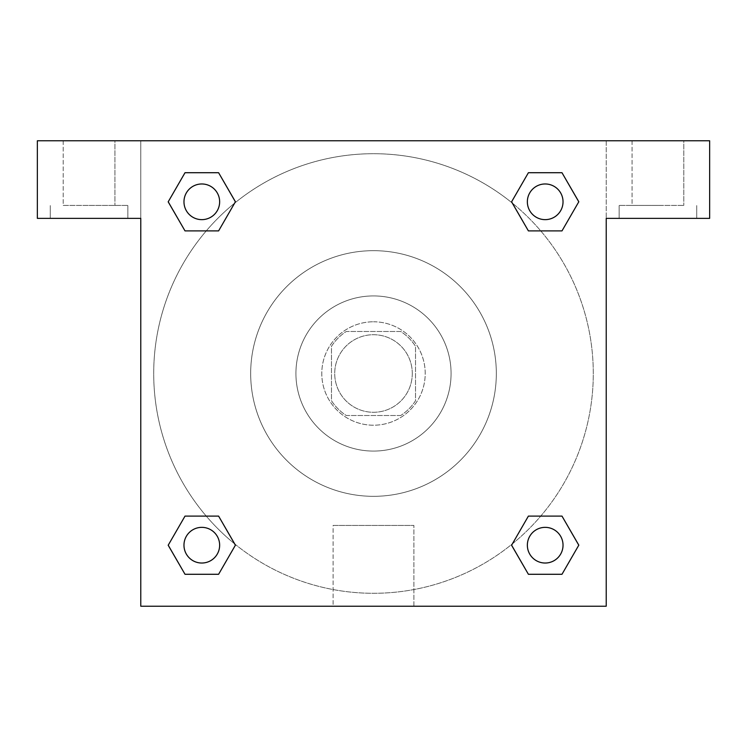 <?xml version="1.0" encoding="UTF-8"?>
<svg xmlns="http://www.w3.org/2000/svg" width="747" height="747" viewBox="0 0 747 747"><rect width="100%" height="100%" fill="white"/><g stroke="black" fill="none" stroke-linecap="round" stroke-linejoin="round"><path stroke-width="0.56" stroke-dasharray="3.73 2.8" d="M412.288 373.5A38.788 38.788 0 0 0 354.106 339.913A38.788 38.788 0 0 0 354.106 407.087A38.788 38.788 0 0 0 412.288 373.5A38.788 38.788 0 0 0 354.106 339.913A38.788 38.788 0 0 0 354.106 407.087A38.788 38.788 0 0 0 412.288 373.5M400.709 415.519L346.291 415.519A50.058 50.058 0 0 1 331.481 400.709L331.481 346.291A50.058 50.058 0 0 1 346.291 331.481L400.709 331.481A50.058 50.058 0 0 1 415.519 346.291L415.519 400.709A50.058 50.058 0 0 1 400.709 415.519L346.291 415.519A50.058 50.058 0 0 1 331.481 400.709L331.481 346.291A50.058 50.058 0 0 1 346.291 331.481L400.709 331.481A50.058 50.058 0 0 1 415.519 346.291L415.519 400.709A50.058 50.058 0 0 1 400.709 415.519M373.5 321.789A51.711 51.711 0 0 1 418.283 399.356A51.711 51.711 0 0 1 328.717 399.356A51.711 51.711 0 0 1 373.5 321.789A51.711 51.711 0 0 0 321.789 373.5A51.711 51.711 0 0 0 373.5 425.211A51.711 51.711 0 0 0 425.211 373.5A51.711 51.711 0 0 0 373.5 321.789M373.5 295.924A77.576 77.576 0 0 1 440.683 412.288A77.576 77.576 0 0 1 306.317 412.288A77.576 77.576 0 0 1 373.5 295.924A77.576 77.576 0 0 1 440.683 412.288A77.576 77.576 0 0 1 306.317 412.288A77.576 77.576 0 0 1 373.5 295.924M373.5 250.675A122.825 122.825 0 0 1 479.873 434.913A122.825 122.825 0 0 1 267.127 434.913A122.825 122.825 0 0 1 373.5 250.675A122.825 122.825 0 0 0 250.675 373.5A122.825 122.825 0 0 0 373.5 496.325A122.825 122.825 0 0 0 496.325 373.5A122.825 122.825 0 0 0 373.5 250.675M709.65 140.781L37.35 140.781L37.35 218.357L37.35 140.781L709.65 140.781L37.35 140.781L37.35 218.357L140.781 218.357L37.35 218.357L140.781 218.357L140.781 140.781L140.781 606.219L140.781 218.357L140.781 606.219L606.219 606.219L140.781 606.219L606.219 606.219L606.219 218.357L709.65 218.357L709.65 140.781L709.65 218.357L606.219 218.357L606.219 606.219L606.219 218.357L709.65 218.357L709.65 140.781M140.781 391.279L140.791 355.721L140.781 391.279M527.354 545.198A17.844 17.844 0 0 0 554.115 560.642A17.844 17.844 0 0 0 554.115 529.744A17.844 17.844 0 0 0 527.354 545.198A17.844 17.844 0 0 1 554.115 529.744A17.844 17.844 0 0 1 554.115 560.642A17.844 17.844 0 0 1 527.354 545.198M219.646 201.802A17.844 17.844 0 0 0 192.885 186.358A17.844 17.844 0 0 0 192.885 217.256A17.844 17.844 0 0 0 219.646 201.802A17.844 17.844 0 0 0 192.885 186.358A17.844 17.844 0 0 0 192.885 217.256A17.844 17.844 0 0 0 219.646 201.802A17.844 17.844 0 0 0 192.885 186.358A17.844 17.844 0 0 0 192.885 217.256A17.844 17.844 0 0 0 219.646 201.802M219.646 545.198A17.844 17.844 0 0 0 192.885 529.744A17.844 17.844 0 0 0 192.885 560.642A17.844 17.844 0 0 0 219.646 545.198A17.844 17.844 0 0 0 192.885 529.744A17.844 17.844 0 0 0 192.885 560.642A17.844 17.844 0 0 0 219.646 545.198A17.844 17.844 0 0 0 192.885 529.744A17.844 17.844 0 0 0 192.885 560.642A17.844 17.844 0 0 0 219.646 545.198M563.033 201.802A17.844 17.844 0 0 0 536.271 186.358A17.844 17.844 0 0 0 536.271 217.256A17.844 17.844 0 0 0 563.033 201.802A17.844 17.844 0 0 0 536.271 186.358A17.844 17.844 0 0 0 536.271 217.256A17.844 17.844 0 0 0 563.033 201.802A17.844 17.844 0 0 0 536.271 186.358A17.844 17.844 0 0 0 536.271 217.256A17.844 17.844 0 0 0 563.033 201.802M234.707 543.928A219.786 219.786 0 0 0 593.286 373.5A219.786 219.786 0 0 0 263.607 183.155A219.786 219.786 0 0 0 263.607 563.845A219.786 219.786 0 0 0 593.286 373.5A219.786 219.786 0 0 0 512.377 203.147M606.219 355.721L606.209 391.279L606.219 355.721M333.097 606.219L413.903 606.219L333.097 606.219L333.097 525.44L413.903 525.44L333.097 525.44L413.903 525.44L333.097 525.44L333.097 606.219L413.903 606.219L333.097 606.219M657.939 218.357L619.151 218.357L657.939 218.357M89.061 218.357L127.849 218.357L89.061 218.357M657.939 205.425L619.151 205.425L657.939 205.425M632.074 205.425L683.794 205.425L632.074 205.425L683.794 205.425L632.074 205.425L632.074 140.781L683.794 140.781L632.074 140.781L683.794 140.781L683.794 205.425L683.794 140.781L632.074 140.781L632.074 205.425M89.061 205.425L127.849 205.425L89.061 205.425M63.206 205.425L114.926 205.425L63.206 205.425L114.926 205.425L63.206 205.425L63.206 140.781L114.926 140.781L63.206 140.781L114.926 140.781L114.926 205.425L114.926 140.781L63.206 140.781L63.206 205.425M391.279 140.781L355.721 140.791L391.279 140.781M512.293 203.072A219.786 219.786 0 0 0 203.109 234.67A219.786 219.786 0 0 0 234.623 543.853M606.219 140.781L606.219 218.357L606.219 140.781M218.6 172.716L235.398 201.802L218.563 230.87M185.013 230.898L168.215 201.802L185.051 172.734M185.013 574.284L168.215 545.198L185.051 516.13M218.6 516.102L235.398 545.198L218.563 574.266M528.4 574.284L511.602 545.198L528.437 516.13M561.987 516.102L578.785 545.198L561.949 574.266M561.987 172.716L578.785 201.802L561.949 230.87M528.4 230.898L511.602 201.802L528.437 172.734M563.033 545.198A17.844 17.844 0 0 0 536.271 529.744A17.844 17.844 0 0 0 536.271 560.642A17.844 17.844 0 0 0 563.033 545.198M511.602 545.198L528.4 516.102M578.785 545.198L561.987 574.284M168.215 545.198L185.013 516.102M235.398 545.198L218.6 574.284M511.602 201.802L528.4 172.716M578.785 201.802L561.987 230.898M168.215 201.802L185.013 172.716M235.398 201.802L218.6 230.898M696.718 218.357L696.718 205.425L696.718 218.357M619.151 218.357L619.151 205.425L619.151 218.357M127.849 218.357L127.849 205.425L127.849 218.357M50.282 218.357L50.282 205.425L50.282 218.357M413.903 606.219L413.903 525.44L413.903 606.219"/><path stroke-width="1.12" d="M709.65 140.781L37.35 140.781L37.35 218.357L140.781 218.357L140.781 606.219L606.219 606.219L606.219 218.357L709.65 218.357L709.65 140.781M185.013 230.898L218.6 230.898L185.013 230.898L168.215 201.802L185.013 172.716L218.6 172.716L235.398 201.802L218.6 230.898L185.013 230.898L168.178 201.83M218.6 172.716L185.013 172.716L218.6 172.716L235.436 201.783M218.6 516.102L185.013 516.102L218.6 516.102L235.398 545.198L218.6 574.284L185.013 574.284L168.215 545.198L185.013 516.102L218.6 516.102L235.436 545.17M185.013 574.284L218.6 574.284L185.013 574.284L168.178 545.217M561.987 516.102L528.4 516.102L561.987 516.102L578.785 545.198L561.987 574.284L528.4 574.284L511.602 545.198L528.4 516.102L561.987 516.102L578.822 545.17M528.4 574.284L561.987 574.284L528.4 574.284L511.564 545.217M528.4 230.898L561.987 230.898L528.4 230.898L511.602 201.802L528.4 172.716L561.987 172.716L578.785 201.802L561.987 230.898L528.4 230.898L511.564 201.83M561.987 172.716L528.4 172.716L561.987 172.716L578.822 201.783M563.033 545.198A17.844 17.844 0 0 0 536.271 529.744A17.844 17.844 0 0 0 536.271 560.642A17.844 17.844 0 0 0 563.033 545.198M219.646 545.198A17.844 17.844 0 0 0 192.885 529.744A17.844 17.844 0 0 0 192.885 560.642A17.844 17.844 0 0 0 219.646 545.198M563.033 201.802A17.844 17.844 0 0 0 536.271 186.358A17.844 17.844 0 0 0 536.271 217.256A17.844 17.844 0 0 0 563.033 201.802M219.646 201.802A17.844 17.844 0 0 0 192.885 186.358A17.844 17.844 0 0 0 192.885 217.256A17.844 17.844 0 0 0 219.646 201.802"/></g></svg>
